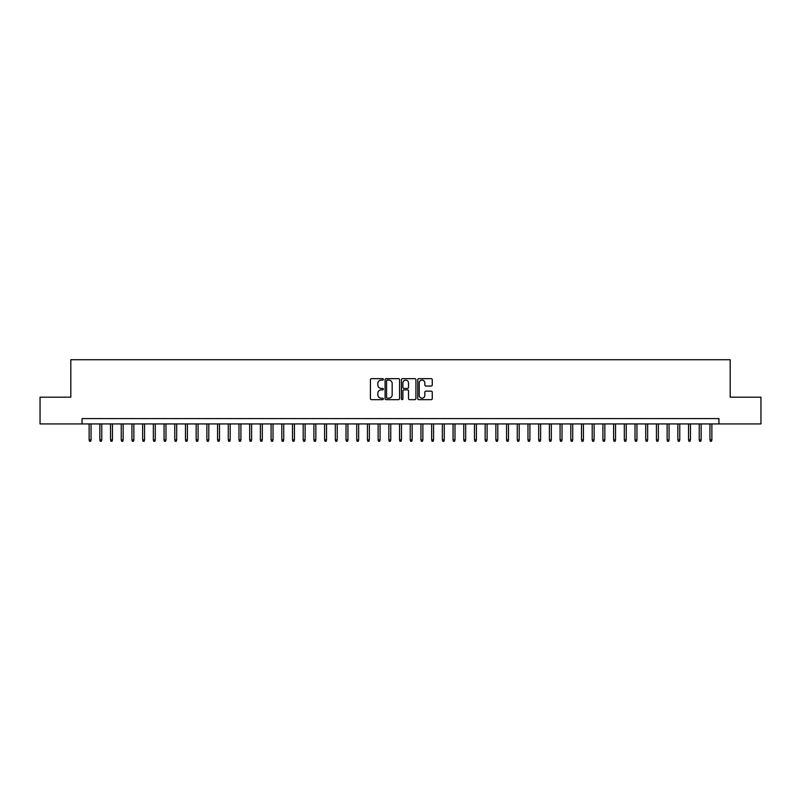 <?xml version="1.0" encoding="UTF-8"?>
<svg xmlns="http://www.w3.org/2000/svg" width="801" height="801" viewBox="0 0 801 801"><rect width="100%" height="100%" fill="white"/><g stroke="black" fill="none" stroke-linecap="round" stroke-linejoin="round"><path stroke-width="1.2" d="M383.379 379.384A0.731 0.731 0 0 0 382.638 378.643L371.474 378.643A1.051 1.051 0 0 0 370.422 379.694L370.422 398.608A1.051 1.051 0 0 0 371.474 399.659L382.638 399.659A0.731 0.731 0 0 0 383.379 398.928A0.731 0.731 0 0 0 382.638 398.187L381.196 398.187A3.364 3.364 0 0 1 377.832 394.823L377.832 393.251A3.364 3.364 0 0 1 381.196 389.887L382.638 389.887A0.731 0.731 0 0 0 383.379 389.156A0.731 0.731 0 0 0 382.638 388.415L381.196 388.415A3.364 3.364 0 0 1 377.832 385.061L377.832 383.479A3.364 3.364 0 0 1 381.196 380.115L382.638 380.115A0.731 0.731 0 0 0 383.379 379.384M431.208 386.052A1.051 1.051 0 0 0 432.26 385.001L432.26 379.694A1.051 1.051 0 0 0 431.208 378.643L418.803 378.643A1.051 1.051 0 0 0 417.762 379.694L417.762 398.608A1.051 1.051 0 0 0 418.803 399.659L431.208 399.659A1.051 1.051 0 0 0 432.26 398.608L432.26 392.2A1.051 1.051 0 0 0 431.208 391.148L425.902 391.148A1.051 1.051 0 0 0 424.85 392.2L424.85 395.384A2.814 2.814 0 0 1 422.037 398.187A2.814 2.814 0 0 1 419.223 395.384L419.223 382.928A2.814 2.814 0 0 1 422.037 380.115A2.814 2.814 0 0 1 424.85 382.928L424.85 385.001A1.051 1.051 0 0 0 425.902 386.052L431.208 386.052M82.062 423.939L40.05 423.939L40.05 397.186L70.818 397.186L70.818 359.719L730.182 359.719L730.182 397.186L760.95 397.186L760.95 423.939L718.938 423.939L718.938 418.593L82.062 418.593L82.062 423.939L718.938 423.939M399.579 379.694A1.051 1.051 0 0 0 398.528 378.643L386.132 378.643A1.051 1.051 0 0 0 385.081 379.694L385.081 398.608A1.051 1.051 0 0 0 386.132 399.659L398.528 399.659A1.051 1.051 0 0 0 399.579 398.608L399.579 379.694M402.472 378.643L414.868 378.643A1.051 1.051 0 0 1 415.919 379.694L415.919 398.608A1.051 1.051 0 0 1 414.868 399.659L409.561 399.659A1.051 1.051 0 0 1 408.51 398.608L408.51 390.938A1.051 1.051 0 0 0 407.459 389.887L403.944 389.887A1.051 1.051 0 0 0 402.893 390.938L402.893 398.928A0.731 0.731 0 0 1 402.152 399.659A0.731 0.731 0 0 1 401.421 398.928L401.421 379.694A1.051 1.051 0 0 1 402.472 378.643M387.284 380.115A0.731 0.731 0 0 0 386.553 380.855L386.553 397.456A0.731 0.731 0 0 0 387.284 398.187L388.815 398.187A3.364 3.364 0 0 0 392.17 394.823L392.17 383.479A3.364 3.364 0 0 0 388.815 380.115L387.284 380.115M408.51 382.978A2.814 2.814 0 0 0 405.696 380.175A2.814 2.814 0 0 0 402.893 382.978L402.893 387.364A1.051 1.051 0 0 0 403.944 388.415L407.459 388.415A1.051 1.051 0 0 0 408.51 387.364L408.51 382.978M91.054 439.889L90.623 441.281L89.552 441.281L89.131 439.889L91.054 439.889L91.054 423.939M89.131 439.889L89.131 423.939M101.757 439.889L101.326 441.281L100.255 441.281L99.835 439.889L101.757 439.889L101.757 423.939M99.835 439.889L99.835 423.939M112.46 439.889L112.03 441.281L110.959 441.281L110.538 439.889L112.46 439.889L112.46 423.939M110.538 439.889L110.538 423.939M123.164 439.889L122.733 441.281L121.662 441.281L121.241 439.889L123.164 439.889L123.164 423.939M121.241 439.889L121.241 423.939M133.867 439.889L133.437 441.281L132.365 441.281L131.945 439.889L133.867 439.889L133.867 423.939M131.945 439.889L131.945 423.939M144.57 439.889L144.14 441.281L143.079 441.281L142.648 439.889L144.57 439.889L144.57 423.939M142.648 439.889L142.648 423.939M155.274 439.889L154.843 441.281L153.782 441.281L153.351 439.889L155.274 439.889L155.274 423.939M153.351 439.889L153.351 423.939M165.977 439.889L165.557 441.281L164.485 441.281L164.055 439.889L165.977 439.889L165.977 423.939M164.055 439.889L164.055 423.939M176.681 439.889L176.26 441.281L175.189 441.281L174.758 439.889L176.681 439.889L176.681 423.939M174.758 439.889L174.758 423.939M187.384 439.889L186.963 441.281L185.892 441.281L185.462 439.889L187.384 439.889L187.384 423.939M185.462 439.889L185.462 423.939M198.087 439.889L197.667 441.281L196.595 441.281L196.165 439.889L198.087 439.889L198.087 423.939M196.165 439.889L196.165 423.939M208.791 439.889L208.37 441.281L207.299 441.281L206.868 439.889L208.791 439.889L208.791 423.939M206.868 439.889L206.868 423.939M219.494 439.889L219.073 441.281L218.002 441.281L217.572 439.889L219.494 439.889L219.494 423.939M217.572 439.889L217.572 423.939M230.207 439.889L229.777 441.281L228.706 441.281L228.275 439.889L230.207 439.889L230.207 423.939M228.275 439.889L228.275 423.939M240.911 439.889L240.48 441.281L239.409 441.281L238.978 439.889L240.911 439.889L240.911 423.939M238.978 439.889L238.978 423.939M251.614 439.889L251.184 441.281L250.112 441.281L249.682 439.889L251.614 439.889L251.614 423.939M249.682 439.889L249.682 423.939M262.317 439.889L261.887 441.281L260.816 441.281L260.385 439.889L262.317 439.889L262.317 423.939M260.385 439.889L260.385 423.939M273.021 439.889L272.59 441.281L271.519 441.281L271.088 439.889L273.021 439.889L273.021 423.939M271.088 439.889L271.088 423.939M283.724 439.889L283.294 441.281L282.222 441.281L281.792 439.889L283.724 439.889L283.724 423.939M281.792 439.889L281.792 423.939M294.428 439.889L293.997 441.281L292.926 441.281L292.495 439.889L294.428 439.889L294.428 423.939M292.495 439.889L292.495 423.939M305.131 439.889L304.7 441.281L303.629 441.281L303.199 439.889L305.131 439.889L305.131 423.939M303.199 439.889L303.199 423.939M315.834 439.889L315.404 441.281L314.332 441.281L313.902 439.889L315.834 439.889L315.834 423.939M313.902 439.889L313.902 423.939M326.538 439.889L326.107 441.281L325.036 441.281L324.605 439.889L326.538 439.889L326.538 423.939M324.605 439.889L324.605 423.939M337.241 439.889L336.81 441.281L335.739 441.281L335.319 439.889L337.241 439.889L337.241 423.939M335.319 439.889L335.319 423.939M347.944 439.889L347.514 441.281L346.443 441.281L346.022 439.889L347.944 439.889L347.944 423.939M346.022 439.889L346.022 423.939M358.648 439.889L358.217 441.281L357.146 441.281L356.725 439.889L358.648 439.889L358.648 423.939M356.725 439.889L356.725 423.939M369.351 439.889L368.921 441.281L367.849 441.281L367.429 439.889L369.351 439.889L369.351 423.939M367.429 439.889L367.429 423.939M380.054 439.889L379.624 441.281L378.553 441.281L378.132 439.889L380.054 439.889L380.054 423.939M378.132 439.889L378.132 423.939M390.758 439.889L390.327 441.281L389.266 441.281L388.835 439.889L390.758 439.889L390.758 423.939M388.835 439.889L388.835 423.939M401.461 439.889L401.031 441.281L399.969 441.281L399.539 439.889L401.461 439.889L401.461 423.939M399.539 439.889L399.539 423.939M412.165 439.889L411.734 441.281L410.673 441.281L410.242 439.889L412.165 439.889L412.165 423.939M410.242 439.889L410.242 423.939M422.868 439.889L422.447 441.281L421.376 441.281L420.946 439.889L422.868 439.889L422.868 423.939M420.946 439.889L420.946 423.939M433.571 439.889L433.151 441.281L432.079 441.281L431.649 439.889L433.571 439.889L433.571 423.939M431.649 439.889L431.649 423.939M444.275 439.889L443.854 441.281L442.783 441.281L442.352 439.889L444.275 439.889L444.275 423.939M442.352 439.889L442.352 423.939M454.978 439.889L454.557 441.281L453.486 441.281L453.056 439.889L454.978 439.889L454.978 423.939M453.056 439.889L453.056 423.939M465.681 439.889L465.261 441.281L464.19 441.281L463.759 439.889L465.681 439.889L465.681 423.939M463.759 439.889L463.759 423.939M476.395 439.889L475.964 441.281L474.893 441.281L474.462 439.889L476.395 439.889L476.395 423.939M474.462 439.889L474.462 423.939M487.098 439.889L486.668 441.281L485.596 441.281L485.166 439.889L487.098 439.889L487.098 423.939M485.166 439.889L485.166 423.939M497.801 439.889L497.371 441.281L496.3 441.281L495.869 439.889L497.801 439.889L497.801 423.939M495.869 439.889L495.869 423.939M508.505 439.889L508.074 441.281L507.003 441.281L506.572 439.889L508.505 439.889L508.505 423.939M506.572 439.889L506.572 423.939M519.208 439.889L518.778 441.281L517.706 441.281L517.276 439.889L519.208 439.889L519.208 423.939M517.276 439.889L517.276 423.939M529.912 439.889L529.481 441.281L528.41 441.281L527.979 439.889L529.912 439.889L529.912 423.939M527.979 439.889L527.979 423.939M540.615 439.889L540.184 441.281L539.113 441.281L538.683 439.889L540.615 439.889L540.615 423.939M538.683 439.889L538.683 423.939M551.318 439.889L550.888 441.281L549.816 441.281L549.386 439.889L551.318 439.889L551.318 423.939M549.386 439.889L549.386 423.939M562.022 439.889L561.591 441.281L560.52 441.281L560.089 439.889L562.022 439.889L562.022 423.939M560.089 439.889L560.089 423.939M572.725 439.889L572.294 441.281L571.223 441.281L570.793 439.889L572.725 439.889L572.725 423.939M570.793 439.889L570.793 423.939M583.428 439.889L582.998 441.281L581.927 441.281L581.506 439.889L583.428 439.889L583.428 423.939M581.506 439.889L581.506 423.939M594.132 439.889L593.701 441.281L592.63 441.281L592.209 439.889L594.132 439.889L594.132 423.939M592.209 439.889L592.209 423.939M604.835 439.889L604.405 441.281L603.333 441.281L602.913 439.889L604.835 439.889L604.835 423.939M602.913 439.889L602.913 423.939M615.538 439.889L615.108 441.281L614.037 441.281L613.616 439.889L615.538 439.889L615.538 423.939M613.616 439.889L613.616 423.939M626.242 439.889L625.811 441.281L624.74 441.281L624.319 439.889L626.242 439.889L626.242 423.939M624.319 439.889L624.319 423.939M636.945 439.889L636.515 441.281L635.443 441.281L635.023 439.889L636.945 439.889L636.945 423.939M635.023 439.889L635.023 423.939M647.649 439.889L647.218 441.281L646.157 441.281L645.726 439.889L647.649 439.889L647.649 423.939M645.726 439.889L645.726 423.939M658.352 439.889L657.921 441.281L656.86 441.281L656.43 439.889L658.352 439.889L658.352 423.939M656.43 439.889L656.43 423.939M669.055 439.889L668.635 441.281L667.563 441.281L667.133 439.889L669.055 439.889L669.055 423.939M667.133 439.889L667.133 423.939M679.759 439.889L679.338 441.281L678.267 441.281L677.836 439.889L679.759 439.889L679.759 423.939M677.836 439.889L677.836 423.939M690.462 439.889L690.041 441.281L688.97 441.281L688.54 439.889L690.462 439.889L690.462 423.939M688.54 439.889L688.54 423.939M701.165 439.889L700.745 441.281L699.673 441.281L699.243 439.889L701.165 439.889L701.165 423.939M699.243 439.889L699.243 423.939M711.869 439.889L711.448 441.281L710.377 441.281L709.946 439.889L711.869 439.889L711.869 423.939M709.946 439.889L709.946 423.939"/></g></svg>
